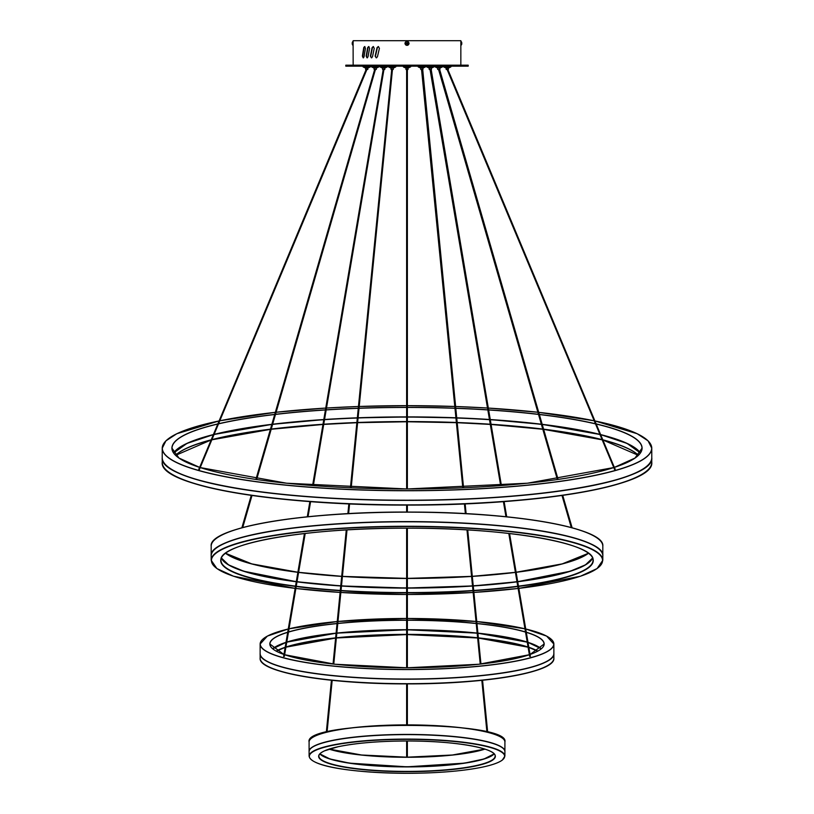 <?xml version="1.0" encoding="UTF-8"?>
<svg xmlns="http://www.w3.org/2000/svg" width="814" height="814" viewBox="0 0 814 814"><rect width="100%" height="100%" fill="white"/><g stroke="black" fill="none" stroke-linecap="round" stroke-linejoin="round"><path stroke-width="1.22" d="M345.808 65.181L468.192 65.181L468.192 66.158L345.808 66.158L345.808 65.181M353.154 40.7L460.846 40.7L460.846 65.181M353.103 41.433L353.154 65.181M460.846 42.287L460.836 44.495M409.045 43.651L408.832 42.694L408.832 44.098M404.955 43.132L405.168 44.098L405.168 42.694M364.906 46.571L363.746 47.588L364.621 46.571L365.455 48.301L364.031 56.817L363.176 57.835L362.403 56.105L363.522 57.835M363.746 47.588L362.403 56.105M368.946 46.571L367.684 47.588L368.671 46.571L369.607 48.301L367.999 56.817L367.033 57.835L366.158 56.105L367.379 57.835M367.684 47.588L366.158 56.105M373.484 46.571L372.11 47.588L373.209 46.571L374.257 48.301L372.466 56.817L371.388 57.835L370.401 56.105L371.733 57.835M372.11 47.588L370.401 56.105M378.53 46.571L377.045 47.588L378.256 46.571L379.416 48.301L377.431 56.817L376.231 57.835L375.142 56.105L376.587 57.835M377.045 47.588L375.142 56.105M364.092 47.588L362.759 56.105M368.03 47.588L366.504 56.105M372.456 47.588L370.746 56.105M377.391 47.588L375.488 56.105M461.141 43.59L461.803 43.732A2.971 2.971 0 0 1 461.436 44.862L461.436 44.862A2.971 2.971 0 0 0 461.803 43.732L461.436 43.59A2.595 2.595 0 0 0 461.436 43.193L461.141 43.193M461.436 41.921A2.971 2.971 0 0 1 461.803 43.05A2.971 2.971 0 0 0 461.436 41.921L461.436 41.921A2.981 2.981 0 0 0 461.141 41.483L461.029 45.35L461.141 41.483M407.346 43.193L408.465 43.59L407.193 43.732L407.193 44.862L406.654 43.59L405.535 43.59L406.807 43.05L407.346 43.59M408.954 43.396A1.954 1.954 0 0 1 407 45.35A1.954 1.954 0 0 1 405.046 43.396A1.954 1.954 0 0 1 407 41.433A1.954 1.954 0 0 1 408.954 43.396A1.954 1.954 0 0 0 407 41.433A1.954 1.954 0 0 0 405.046 43.396M407.193 43.05L407.193 41.921L406.807 43.05M406.654 43.193L407.193 43.732M352.859 43.193L352.564 43.193A2.595 2.595 0 0 0 352.564 43.59L352.197 43.732A2.971 2.971 0 0 0 352.564 44.862L352.564 44.862A2.981 2.981 0 0 0 352.859 45.299L352.971 45.35M352.859 43.59L352.197 43.732A2.971 2.971 0 0 0 352.564 44.862M352.564 41.921A2.971 2.971 0 0 0 352.197 43.05A2.971 2.971 0 0 1 352.564 41.921L352.564 41.921A2.981 2.981 0 0 1 352.859 41.483L352.859 45.299M353.154 41.483L353.154 42.409M410.673 66.209L410.673 66.799L403.408 66.931L403.378 66.158L410.622 66.158M405.901 68.02L406.145 69.485M407.855 69.485L408.099 68.02M410.673 66.799L408.292 68.02L405.708 68.02L403.408 66.931L410.592 66.931M405.952 69.485L408.099 69.434L405.901 69.434M450.864 66.931L443.691 66.931L445.98 68.02L448.575 68.02L450.864 66.931L450.895 66.158M442.389 66.931L435.205 66.931L437.494 68.02L440.089 68.02L442.389 66.931L442.419 66.158M439.845 69.485L437.942 69.485M558.109 479.415L439.652 69.485M433.903 66.931L426.729 66.931L429.019 68.02L431.613 68.02L433.903 66.931L433.943 66.158M429.456 69.485L431.369 69.485L429.456 69.485M501.404 485.531L431.176 69.485M425.427 66.931L418.254 66.931L420.543 68.02L423.138 68.02L425.427 66.931L425.457 66.158M463.563 487.769L422.7 69.485M370.309 66.931L363.136 66.931L365.425 68.02L368.02 68.02L370.309 66.931L370.35 66.158M365.862 69.485L367.155 69.485M378.795 66.931L371.611 66.931L373.911 68.02L376.506 68.02L378.795 66.931L378.825 66.158M374.348 69.485L375.63 69.485M387.271 66.931L380.097 66.931L382.387 68.02L384.981 68.02L387.271 66.931L387.301 66.158M384.208 69.485L382.631 69.485L384.208 69.485M395.746 66.931L388.573 66.931L390.862 68.02L393.457 68.02L395.746 66.931L395.787 66.158M391.3 69.485L392.592 69.485M166.117 440.7A244.77 42.501 0 0 0 162.23 448.249L165.924 440.852L176.862 433.709L218.925 420.97A244.678 42.491 0 0 0 162.322 448.148A244.678 42.491 0 0 0 407 490.639A244.678 42.491 0 0 0 651.678 448.148A244.678 42.491 0 0 0 595.075 420.97L637.128 433.709L648.066 440.842L651.77 448.249L651.77 457.692A244.77 42.501 180 0 1 407 500.203A244.77 42.501 180 0 1 162.23 457.692L162.23 448.249A244.77 42.501 0 0 0 407 490.75A244.77 42.501 0 0 0 651.77 448.249A244.77 42.501 0 0 0 647.883 440.7M198.87 468.925L199.593 468.925M614.407 468.925L615.13 468.925M211.182 555.606L211.182 546.153A195.818 34.005 0 0 1 407 512.148A195.818 34.005 0 0 1 602.818 546.153L602.818 555.606A195.818 34.005 180 0 0 407 521.601A195.818 34.005 180 0 0 211.182 555.606A195.818 34.005 180 0 0 211.182 555.697L211.182 555.606M262.484 639.519A146.866 25.499 0 0 0 260.134 644.057L267.368 636.1L288.248 628.988A146.764 25.488 0 0 0 260.236 643.966A146.764 25.488 0 0 0 407 669.454A146.764 25.488 0 0 0 553.764 643.966A146.764 25.488 0 0 0 525.752 628.988L546.632 636.1L553.866 644.057L553.866 653.51A146.866 25.499 180 0 1 407 679.018A146.866 25.499 180 0 1 260.134 653.51L260.134 644.057A146.866 25.499 0 0 0 407 669.566A146.866 25.499 0 0 0 553.866 644.057A146.866 25.499 0 0 0 551.516 639.519M283.628 656.247L284.371 656.226M529.629 656.226L530.372 656.247M309.096 751.424L309.096 741.971A97.904 17.002 0 0 1 407 724.969A97.904 17.002 0 0 1 504.904 741.971L504.904 751.424A97.904 17.002 180 0 0 407 734.421A97.904 17.002 180 0 0 309.096 751.424A97.904 17.002 180 0 0 309.096 751.515L309.096 751.424M461.029 45.35L461.029 41.433M408.903 43.396A1.903 1.903 0 0 1 407 45.299A1.903 1.903 0 0 1 405.097 43.396A1.903 1.903 0 0 1 407 41.483A1.903 1.903 0 0 1 408.903 43.396M443.691 66.931L443.599 66.209L450.946 66.209M443.599 66.799L450.946 66.799M446.174 68.02L446.174 69.434L448.331 69.485M435.205 66.931L435.124 66.209L442.47 66.209M435.124 66.799L442.47 66.799M426.729 66.931L426.648 66.209L433.984 66.209M426.648 66.799L433.984 66.799M429.212 68.02L429.212 69.434L431.369 69.485M418.254 66.931L418.162 66.209L425.508 66.209M418.162 66.799L425.508 66.799M420.736 68.02L420.736 69.434L422.893 69.485M363.136 66.931L363.054 66.209L370.401 66.209M363.054 66.799L370.401 66.799M365.669 69.485L367.826 69.434L367.826 68.02M371.611 66.931L371.53 66.209L378.876 66.209M371.53 66.799L378.876 66.799M374.155 69.485L376.302 69.434L376.302 68.02M380.097 66.931L380.016 66.209L387.352 66.209M380.016 66.799L387.352 66.799M382.631 69.485L384.788 69.434L384.788 68.02M388.573 66.931L388.492 66.209L395.838 66.209M388.492 66.799L395.838 66.799M391.107 69.485L393.264 69.434L393.264 68.02M647.883 465.232A244.678 42.491 180 0 1 407 500.274A244.678 42.491 180 0 1 166.117 465.232M638.349 450.549A235.083 40.822 0 0 0 600.824 434.686L627.024 443.427L640.384 452.971M599.928 434.473A235.083 40.822 0 0 0 542.165 424.389L599.928 434.473M541.371 424.298A235.083 40.822 0 0 0 490.221 419.617L541.371 424.298M489.468 419.566A235.083 40.822 0 0 0 456.664 417.887L489.468 419.566M455.921 417.867A235.083 40.822 0 0 0 407.366 416.972L455.921 417.867M406.634 416.972A235.083 40.822 0 0 0 358.079 417.867L406.634 416.972M357.336 417.887A235.083 40.822 0 0 0 324.532 419.566L357.336 417.887M323.779 419.617A235.083 40.822 0 0 0 272.629 424.298L323.779 419.617M271.835 424.389A235.083 40.822 0 0 0 214.072 434.473L271.835 424.399M173.616 452.971L186.976 443.427L213.176 434.696A235.083 40.822 0 0 0 175.651 450.549M594.2 420.787A244.678 42.491 0 0 0 538.675 412.342L594.2 420.787M537.881 412.25A244.678 42.491 0 0 0 488.258 408.068L537.881 412.25M487.505 408.028A244.678 42.491 0 0 0 455.535 406.501L487.505 408.028M454.792 406.481A244.678 42.491 0 0 0 407.366 405.657L454.792 406.481M406.634 405.657A244.678 42.491 0 0 0 359.208 406.481L406.634 405.657M358.465 406.501A244.678 42.491 0 0 0 326.495 408.028L358.465 406.501M325.742 408.068A244.678 42.491 0 0 0 276.119 412.25L325.742 408.068M275.325 412.342A244.678 42.491 0 0 0 219.8 420.787L275.325 412.332M199.501 467.338A235.083 40.822 180 0 1 171.917 448.148A235.083 40.822 180 0 1 217.674 423.952M218.559 423.748A235.083 40.822 180 0 1 274.735 414.397M275.519 414.306A235.083 40.822 180 0 1 325.437 409.859M326.19 409.818A235.083 40.822 180 0 1 358.292 408.211M359.035 408.19A235.083 40.822 180 0 1 406.634 407.326M407.366 407.326A235.083 40.822 180 0 1 454.965 408.19M455.708 408.211A235.083 40.822 180 0 1 487.81 409.818M488.563 409.859A235.083 40.822 180 0 1 538.481 414.306M539.265 414.397A235.083 40.822 180 0 1 595.441 423.748M596.326 423.952A235.083 40.822 180 0 1 642.083 448.148A235.083 40.822 180 0 1 614.499 467.338M613.797 467.562A235.083 40.822 180 0 1 407 488.97A235.083 40.822 180 0 1 200.203 467.562L286.609 483.211L407 488.97L527.391 483.211L613.787 467.551M175.651 455.392A234.981 40.802 180 0 1 172.019 448.249A234.981 40.802 180 0 1 217.623 424.084M218.508 423.88A234.981 40.802 180 0 1 274.694 414.519M275.488 414.428A234.981 40.802 180 0 1 325.417 409.981M326.17 409.93A234.981 40.802 180 0 1 358.282 408.323M359.025 408.302A234.981 40.802 180 0 1 406.634 407.438M407.366 407.438A234.981 40.802 180 0 1 454.975 408.302M455.718 408.323A234.981 40.802 180 0 1 487.83 409.93M488.583 409.981A234.981 40.802 180 0 1 538.512 414.428M539.306 414.519A234.981 40.802 180 0 1 595.492 423.88M596.377 424.084A234.981 40.802 180 0 1 641.981 448.249A234.981 40.802 180 0 1 638.349 455.392M640.394 452.95A234.981 40.802 0 0 0 600.793 434.615M599.898 434.391A234.981 40.802 0 0 0 542.144 424.318M541.351 424.216A234.981 40.802 0 0 0 490.201 419.536M489.448 419.485A234.981 40.802 0 0 0 456.654 417.816M455.911 417.786A234.981 40.802 0 0 0 407.366 416.89M406.634 416.89A234.981 40.802 0 0 0 358.089 417.786M357.346 417.816A234.981 40.802 0 0 0 324.552 419.485M323.799 419.536A234.981 40.802 0 0 0 272.649 424.216M271.856 424.318A234.981 40.802 0 0 0 214.102 434.391M213.207 434.615A234.981 40.802 0 0 0 173.606 452.95M647.812 469.983A244.526 42.46 180 0 1 407 505.077A244.526 42.46 180 0 1 166.188 469.983M406.634 421.764A235.226 40.842 0 0 0 357.6 422.68L406.634 421.764M356.868 422.7A235.226 40.842 0 0 0 323.707 424.409L356.868 422.71M322.954 424.46A235.226 40.842 0 0 0 271.184 429.263L322.954 424.46M270.401 429.354A235.226 40.842 0 0 0 211.833 439.814L270.39 429.365M175.641 455.341L210.928 440.059A235.226 40.842 0 0 0 175.59 455.291A234.981 40.802 0 0 1 211.019 439.855M602.981 439.855A234.981 40.802 0 0 1 638.41 455.291A235.226 40.842 0 0 0 603.062 440.048L638.359 455.341M543.61 429.365L602.177 439.825A235.226 40.842 0 0 0 543.599 429.354M542.816 429.263A235.226 40.842 0 0 0 491.046 424.46L542.816 429.263M490.293 424.409A235.226 40.842 0 0 0 457.132 422.7L490.293 424.42M456.4 422.68A235.226 40.842 0 0 0 407.366 421.764L456.4 422.68M407 504.873A244.77 42.501 180 0 1 162.23 462.372L162.23 457.885A244.77 42.501 0 0 0 407 500.386A244.77 42.501 0 0 0 651.77 457.885A244.77 42.501 0 0 0 651.77 457.794L651.77 462.372A244.77 42.501 180 0 1 407 504.873M173.677 453.052A234.981 40.802 180 0 1 213.115 434.829M214.011 434.605A234.981 40.802 180 0 1 271.805 424.511M272.588 424.42A234.981 40.802 180 0 1 323.758 419.729M324.511 419.678A234.981 40.802 180 0 1 357.326 418.009M358.068 417.979A234.981 40.802 180 0 1 406.634 417.083M407.366 417.083A234.981 40.802 180 0 1 455.932 417.979M456.674 418.009A234.981 40.802 180 0 1 489.489 419.678M490.242 419.729A234.981 40.802 180 0 1 541.412 424.42M542.195 424.511A234.981 40.802 180 0 1 599.989 434.605M600.885 434.829A234.981 40.802 180 0 1 640.323 453.052M602.095 439.631A234.981 40.802 0 0 0 543.549 429.161M542.755 429.07A234.981 40.802 0 0 0 491.005 424.267M490.252 424.216A234.981 40.802 0 0 0 457.112 422.507M456.379 422.476A234.981 40.802 0 0 0 407.366 421.571M406.634 421.571A234.981 40.802 0 0 0 357.621 422.476M356.888 422.507A234.981 40.802 0 0 0 323.748 424.216M322.995 424.267A234.981 40.802 0 0 0 271.245 429.07M270.452 429.161A234.981 40.802 0 0 0 211.905 439.631M214.296 540.109A195.716 33.985 0 0 1 407 512.067A195.716 33.985 0 0 1 599.704 540.109M225.559 553.266A186.121 32.316 180 0 0 297.873 572.242L251.76 563.878L225.58 553.255M298.606 572.334A186.121 32.316 180 0 0 341.697 576.322L298.606 572.323M342.44 576.373A186.121 32.316 180 0 0 406.634 578.378L342.44 576.373M407.366 578.378A186.121 32.316 180 0 0 471.56 576.373L407.366 578.378M472.303 576.322A186.121 32.316 180 0 0 515.394 572.334L472.303 576.322M516.127 572.242A186.121 32.316 180 0 0 588.441 553.266L562.24 563.878L516.127 572.242M225.549 553.276A186.03 32.306 180 0 0 297.863 572.313M298.596 572.405A186.03 32.306 180 0 0 341.697 576.404M342.429 576.444A186.03 32.306 180 0 0 406.634 578.459M407.366 578.459A186.03 32.306 180 0 0 471.571 576.444M472.303 576.404A186.03 32.306 180 0 0 515.404 572.405M516.137 572.313A186.03 32.306 180 0 0 588.451 553.276M592.531 557.966A186.03 32.306 0 0 1 517.704 581.562M516.971 581.654A186.03 32.306 0 0 1 473.229 585.785M472.496 585.836A186.03 32.306 0 0 1 407.366 587.901M406.634 587.901A186.03 32.306 0 0 1 341.504 585.836M340.771 585.785A186.03 32.306 0 0 1 297.029 581.654M296.296 581.562A186.03 32.306 0 0 1 221.469 557.966M602.818 560.276L597.089 568.569L580.463 576.22L518.864 588.38A195.574 33.964 180 0 0 593.579 550.335A195.574 33.964 180 0 0 407 526.556A195.574 33.964 180 0 0 220.421 550.335A195.574 33.964 180 0 0 295.136 588.38L233.537 576.22L216.911 568.569L211.182 560.276L211.182 555.799A195.818 34.005 0 0 1 407 521.794A195.818 34.005 0 0 1 602.818 555.799L602.818 560.276A195.818 34.005 180 0 0 407 526.271A195.818 34.005 180 0 0 211.182 560.276M295.869 588.461A195.574 33.964 180 0 0 340.11 592.429L295.869 588.471M340.842 592.48A195.574 33.964 180 0 0 406.634 594.485L340.842 592.48M407.366 594.485A195.574 33.964 180 0 0 473.158 592.48L407.366 594.485M473.89 592.429A195.574 33.964 180 0 0 518.131 588.461L473.89 592.439M406.634 592.867A186.274 32.346 0 0 1 341.015 590.771M340.283 590.72A186.274 32.346 0 0 1 296.194 586.518M295.472 586.426A186.274 32.346 0 0 1 230.24 550.315A186.274 32.346 0 0 1 407 528.174A186.274 32.346 0 0 1 583.76 550.315A186.274 32.346 0 0 1 518.528 586.426M517.806 586.518A186.274 32.346 0 0 1 473.717 590.72M472.985 590.771A186.274 32.346 0 0 1 407.366 592.867M214.296 549.755A195.716 33.985 0 0 1 407 521.713A195.716 33.985 0 0 1 599.704 549.755M223.84 561.446A186.121 32.316 180 0 0 296.276 581.674L243.874 571.255L228.51 564.845L221.439 558.048M340.761 585.897L297.008 581.766A186.121 32.316 180 0 0 340.761 585.907M341.493 585.948A186.121 32.316 180 0 0 406.634 588.023L341.493 585.948M407.366 588.023A186.121 32.316 180 0 0 472.507 585.948L407.366 588.013M473.239 585.907A186.121 32.316 180 0 0 516.992 581.776L473.239 585.897M592.561 558.048L585.49 564.845L570.126 571.255L517.724 581.674A186.121 32.316 180 0 0 590.16 561.446M221.428 558.058A186.03 32.306 180 0 0 296.265 581.756M296.988 581.847A186.03 32.306 180 0 0 340.751 585.978M341.483 586.029A186.03 32.306 180 0 0 406.634 588.095M407.366 588.095A186.03 32.306 180 0 0 472.517 586.029M473.249 585.978A186.03 32.306 180 0 0 517.012 581.847M517.735 581.756A186.03 32.306 180 0 0 592.572 558.058M295.523 586.141A186.03 32.306 0 0 1 220.97 560.276C218.162 543.457 307.529 527.635 407 528.174C506.471 527.635 595.838 543.457 593.03 560.276A186.03 32.306 0 0 1 518.477 586.141M517.755 586.233A186.03 32.306 0 0 1 473.687 590.435M472.954 590.486A186.03 32.306 0 0 1 407.366 592.582M406.634 592.582A186.03 32.306 0 0 1 341.046 590.486M340.313 590.435A186.03 32.306 0 0 1 296.245 586.233M551.516 658.058A146.764 25.488 180 0 1 407 679.09A146.764 25.488 180 0 1 262.484 658.058M528.021 642.338A137.067 23.799 0 0 1 541.32 648.768A137.169 23.82 0 0 0 528.032 642.399L541.29 648.789M527.238 642.144A137.169 23.82 0 0 0 477.91 633.221L527.248 642.154M477.167 633.139A137.169 23.82 0 0 0 407.366 629.792L477.167 633.139M406.634 629.792A137.169 23.82 0 0 0 336.833 633.139L406.634 629.792M286.752 642.154L336.09 633.221A137.169 23.82 0 0 0 286.762 642.144M272.71 648.789L285.968 642.409A137.169 23.82 0 0 0 272.69 648.768A137.067 23.799 0 0 1 285.979 642.338M524.979 628.805A146.764 25.488 0 0 0 476.76 621.54L524.979 628.805M476.017 621.469A146.764 25.488 0 0 0 407.366 618.477L476.017 621.469M406.634 618.477A146.764 25.488 0 0 0 337.983 621.469L406.634 618.477M337.24 621.54A146.764 25.488 0 0 0 289.021 628.805L337.24 621.54M272.029 648.209A137.067 23.799 180 0 1 269.933 644.057L283.923 654.476A137.169 23.82 180 0 1 269.831 643.966A137.169 23.82 180 0 1 287.698 632.213M288.482 631.969A137.169 23.82 180 0 1 337.047 623.473M337.79 623.402A137.169 23.82 180 0 1 406.634 620.146M407.366 620.146A137.169 23.82 180 0 1 476.21 623.402M476.953 623.473A137.169 23.82 180 0 1 525.518 631.969M526.302 632.213A137.169 23.82 180 0 1 544.169 643.966A137.169 23.82 180 0 1 530.077 654.476L544.067 644.057A137.067 23.799 180 0 1 541.971 648.209M529.375 654.721A137.169 23.82 180 0 1 407 667.785A137.169 23.82 180 0 1 284.625 654.721L335.164 664.255L407 667.785L478.836 664.255L529.375 654.721M269.933 644.057A137.067 23.799 180 0 1 287.678 632.346M288.461 632.112A137.067 23.799 180 0 1 337.037 623.595M337.779 623.514A137.067 23.799 180 0 1 406.634 620.258M407.366 620.258A137.067 23.799 180 0 1 476.221 623.514M476.963 623.595A137.067 23.799 180 0 1 525.539 632.112M526.322 632.346A137.067 23.799 180 0 1 544.067 644.057M527.228 642.083A137.067 23.799 0 0 0 477.91 633.139M477.157 633.068A137.067 23.799 0 0 0 407.366 629.71M406.634 629.71A137.067 23.799 0 0 0 336.843 633.068M336.09 633.139A137.067 23.799 0 0 0 286.772 642.083M551.444 662.799A146.622 25.458 180 0 1 407 683.892A146.622 25.458 180 0 1 262.556 662.799M406.634 634.584A137.322 23.84 0 0 0 336.355 637.983L406.634 634.584M335.612 638.064A137.322 23.84 0 0 0 285.897 647.191L335.612 638.064M285.114 647.445A137.322 23.84 0 0 0 276.241 651.149L285.114 647.466M528.886 647.466L537.728 651.169A137.322 23.84 0 0 0 528.886 647.445M528.103 647.191A137.322 23.84 0 0 0 478.388 638.064L528.103 647.201M477.645 637.983A137.322 23.84 0 0 0 407.366 634.584L477.645 637.983M407 683.689A146.866 25.499 180 0 1 260.134 658.19L260.134 653.703A146.866 25.499 0 0 0 407 679.202A146.866 25.499 0 0 0 553.866 653.703A146.866 25.499 0 0 0 553.866 653.611L553.866 658.19A146.866 25.499 180 0 1 407 683.689M272.792 648.86A137.067 23.799 180 0 1 285.948 642.541M286.732 642.287A137.067 23.799 180 0 1 336.07 633.333M336.823 633.261A137.067 23.799 180 0 1 406.634 629.904M407.366 629.904A137.067 23.799 180 0 1 477.177 633.261M477.93 633.333A137.067 23.799 180 0 1 527.269 642.287M528.052 642.541A137.067 23.799 180 0 1 541.208 648.86M537.851 651.098A137.067 23.799 0 0 0 528.866 647.293M528.072 647.028A137.067 23.799 0 0 0 478.378 637.871M477.625 637.789A137.067 23.799 0 0 0 407.366 634.381M406.634 634.381A137.067 23.799 0 0 0 336.375 637.789M335.622 637.871A137.067 23.799 0 0 0 285.928 647.028M285.134 647.293A137.067 23.799 0 0 0 276.149 651.098M310.673 738.929A97.812 16.982 0 0 1 407 724.887A97.812 16.982 0 0 1 503.327 738.929M329.171 749.084A88.217 15.324 180 0 0 407 757.193A88.217 15.324 180 0 0 484.829 749.084L452.381 755.005L407 757.193L361.62 755.005L329.182 749.084M329.08 749.114A88.115 15.303 180 0 0 407 757.274A88.115 15.303 180 0 0 484.92 749.114M494.037 753.805A88.115 15.303 0 0 1 407 766.717A88.115 15.303 0 0 1 319.963 753.805M407 739.377A97.66 16.962 180 0 0 309.34 756.338A97.66 16.962 180 0 0 407 773.3A97.66 16.962 180 0 0 504.66 756.338A97.66 16.962 180 0 0 407 739.377M407 771.682A88.36 15.344 0 0 1 318.64 756.338A88.36 15.344 0 0 1 407 740.994A88.36 15.344 0 0 1 495.36 756.338A88.36 15.344 0 0 1 407 771.682M407 739.092A97.904 17.002 180 0 0 309.096 756.094C310.877 767.175 356.491 772.924 407 773.3C436.538 773.208 461.172 771.245 480.921 767.429C491.412 765.313 498.534 762.881 502.289 760.123L504.904 756.094A97.904 17.002 180 0 0 407 739.092M309.096 756.094L309.096 751.617A97.904 17.002 0 0 1 407 734.615A97.904 17.002 0 0 1 504.904 751.617L504.904 756.094M310.673 748.565A97.812 16.982 0 0 1 407 734.533A97.812 16.982 0 0 1 503.327 748.565M320.217 754.263A88.217 15.324 180 0 0 407 766.839A88.217 15.324 180 0 0 493.783 754.263M319.871 753.896A88.115 15.303 180 0 0 407 766.91A88.115 15.303 180 0 0 494.129 753.896M495.116 756.094A88.115 15.303 0 0 1 407 771.397A88.115 15.303 0 0 1 318.885 756.094C318.854 754.364 320.767 752.604 324.623 750.813L338.156 746.733C356.105 743.009 379.049 741.096 407 740.994C454.151 740.689 496.581 748.361 495.116 756.094M198.992 468.681L199.542 469.403M199.644 468.905L366.88 69.536M614.458 469.403L615.008 468.681M447.12 69.536L614.356 468.905M283.699 656.094L284.32 656.196M529.68 656.196L530.301 656.094M448.382 69.434L448.382 68.02M437.698 69.434L437.698 68.02M439.896 69.434L439.896 68.02M431.42 69.434L431.42 68.02M422.944 69.434L422.944 68.02M365.618 69.434L365.618 68.02M374.104 69.434L374.104 68.02M382.58 69.434L382.58 68.02M391.056 69.434L391.056 68.02M651.77 457.692C655.27 481.043 532.977 501.536 399.664 500.264C271.5 500.101 159.147 480.097 162.23 457.692M641.981 448.249L635.032 458.048L614.489 467.328M199.511 467.328L178.968 458.048L172.019 448.249M651.77 462.372C654.894 485.51 537.749 505.565 407 505.077C276.251 505.565 159.106 485.51 162.23 462.372M211.182 546.153C208.404 527.431 306.237 511.07 412.871 512.087C515.394 512.22 605.27 528.194 602.818 546.153M211.182 555.799C208.577 537.454 302.381 521.286 407 521.713C511.619 521.286 605.423 537.454 602.818 555.799M553.866 653.51C555.921 667.592 482.56 679.832 402.594 679.08C325.722 678.968 258.343 667.032 260.134 653.51M553.866 658.19C555.667 672.242 485.398 684.147 407 683.892C328.571 684.147 258.353 672.242 260.134 658.19M309.096 741.971C303.184 719.902 510.816 719.902 504.904 741.971M309.096 751.617C307.834 742.358 354.701 734.34 407 734.533C459.3 734.34 506.166 742.358 504.904 751.617M319.892 753.886L329.924 758.963L349.582 763.145L407 766.829L464.418 763.145L484.065 758.963L494.108 753.886M366.158 69.485L198.809 469.403M367.094 68.732L366.931 69.516M447.842 69.485L615.191 469.403M446.906 68.732L447.069 69.516M242.704 527.584L252.004 495.461M256.624 479.527L375.437 69.485M241.87 527.808L251.272 495.36M255.891 479.415L374.674 69.485M572.13 527.808L562.728 495.36M571.296 527.584L561.996 495.461M557.376 479.527L438.563 69.485M304.446 533.526L283.618 656.41M305.209 533.435L284.351 656.41M308.038 516.737L310.602 501.638M313.329 485.592L383.954 69.485M307.285 516.809L309.869 501.587M312.596 485.531L383.211 69.485M508.791 533.435L529.649 656.41M509.554 533.526L530.382 656.41M506.715 516.809L504.131 501.587M505.962 516.737L503.398 501.638M500.671 485.592L430.046 69.485M406.634 757.193L406.634 740.994M406.634 724.887L406.634 683.892M406.634 667.785L406.634 528.174M406.634 512.067L406.634 505.077M406.634 488.97L406.634 69.485M407.366 757.193L407.366 740.994M407.366 724.887L407.366 683.892M407.366 667.785L407.366 528.174M407.366 512.067L407.366 505.077M407.366 488.97L407.366 69.485M327.065 732.081L332.173 680.331M333.771 664.102L347.018 529.904M348.626 513.614L349.593 503.886M351.18 487.8L392.46 69.485M326.312 732.274L331.44 680.25M333.048 664.021L346.276 529.945M347.883 513.654L348.85 503.856M350.437 487.769L391.727 69.485M487.688 732.274L482.56 680.25M480.952 664.021L467.724 529.945M466.117 513.654L465.15 503.856M486.935 732.081L481.827 680.331M480.229 664.102L466.982 529.904M465.374 513.614L464.407 503.886M462.82 487.8L421.54 69.485"/></g></svg>
